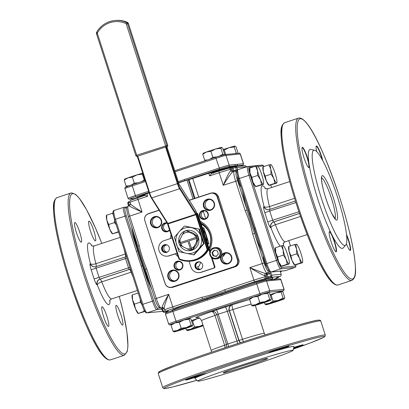 <?xml version="1.0" encoding="UTF-8"?>
<svg xmlns="http://www.w3.org/2000/svg" width="409" height="409" viewBox="0 0 409 409"><rect width="100%" height="100%" fill="white"/><g stroke="black" fill="none" stroke-linecap="round" stroke-linejoin="round"><path stroke-width="0.61" d="M207.404 199.715A5.297 5.225 -95.5 0 0 209.536 210.022A5.297 5.225 -95.5 0 0 214.147 203.677A5.297 5.225 -95.5 0 0 207.404 199.715M210.19 209.914A5.297 5.225 84.5 0 1 209.188 199.459M171.831 270.722A5.297 5.225 -95.5 0 0 173.963 281.029A5.297 5.225 -95.5 0 0 178.575 274.684A5.297 5.225 -95.5 0 0 171.831 270.722M174.623 280.922A5.297 5.225 84.5 0 1 173.62 270.467M154.52 217.118A5.297 5.225 -95.5 0 0 156.652 227.424A5.297 5.225 -95.5 0 0 161.264 221.08A5.297 5.225 -95.5 0 0 154.52 217.118M157.307 227.317A5.297 5.225 84.5 0 1 156.304 216.862M224.715 253.319A5.297 5.225 -95.5 0 0 226.847 263.626A5.297 5.225 -95.5 0 0 231.458 257.281A5.297 5.225 -95.5 0 0 224.715 253.319M227.506 263.519A5.297 5.225 84.5 0 1 226.504 253.064M167.399 223.421A4.1 4.049 -95.5 0 0 162.215 228.156A4.1 4.049 -95.5 0 0 169.469 229.71M167.22 231.284A4.1 4.049 84.5 0 1 166.453 223.237M202.69 210.993A4.1 4.049 -95.5 0 0 204.336 218.973A4.1 4.049 -95.5 0 0 207.91 214.06A4.1 4.049 -95.5 0 0 202.69 210.993M204.996 218.856A4.1 4.049 84.5 0 1 204.224 210.804M177.281 261.714A4.1 4.049 -95.5 0 0 178.932 269.695A4.1 4.049 -95.5 0 0 182.501 264.781A4.1 4.049 -95.5 0 0 177.281 261.714M179.587 269.577A4.1 4.049 84.5 0 1 178.82 261.525M166.867 252.041A3.701 3.655 84.5 0 1 164.853 245.794L166.596 244.843M167.097 244.95A3.701 3.655 -95.5 0 0 162.562 249.265A3.701 3.655 -95.5 0 0 167.756 251.837M200.747 262.302L198.851 266.571L197.573 266.699L198.232 268.217A3.701 3.655 84.5 0 0 200.476 269.265M200.425 262.138A3.701 3.655 -95.5 0 0 195.891 266.453A3.701 3.655 -95.5 0 0 201.085 269.025M228.038 263.831A5.752 5.675 84.5 0 1 220.978 256.269A5.695 5.619 84.5 0 1 216.785 258.856L215.804 258.953A5.695 5.619 84.5 0 1 209.919 255.042A5.695 5.619 84.5 0 1 214.72 247.614A5.695 5.619 84.5 0 1 220.604 251.525A5.695 5.619 84.5 0 1 215.804 258.953C212.941 259.035 210.978 257.731 209.909 255.042C209.183 251.024 210.783 248.549 214.72 247.614L215.701 247.522A5.695 5.619 84.5 0 1 221.484 255.257A5.752 5.675 84.5 0 1 231.668 256.586A5.752 5.675 84.5 0 1 228.038 263.831M175.154 281.234A5.752 5.675 84.5 0 1 167.992 277.542A5.752 5.675 84.5 0 1 171.622 270.298A5.752 5.675 84.5 0 1 178.784 273.989A5.752 5.675 84.5 0 1 175.154 281.234M179.868 269.955A4.555 4.494 84.5 0 1 174.193 267.026A4.555 4.494 84.5 0 1 177.066 261.29A4.555 4.494 84.5 0 1 182.741 264.214A4.555 4.494 84.5 0 1 179.868 269.955M157.838 227.629A5.752 5.675 84.5 0 1 150.676 223.938A5.752 5.675 84.5 0 1 154.305 216.688A5.752 5.675 84.5 0 1 161.468 220.385A5.752 5.675 84.5 0 1 157.838 227.629M169.623 230.175A4.555 4.494 84.5 0 1 161.826 228.738A4.555 4.494 84.5 0 1 167.082 222.89M205.272 219.234A4.555 4.494 84.5 0 1 199.602 216.305A4.555 4.494 84.5 0 1 202.475 210.569A4.555 4.494 84.5 0 1 208.15 213.493A4.555 4.494 84.5 0 1 205.272 219.234M210.722 210.226A5.752 5.675 84.5 0 1 203.559 206.53A5.752 5.675 84.5 0 1 207.189 199.285A5.752 5.675 84.5 0 1 214.352 202.982A5.752 5.675 84.5 0 1 210.722 210.226M171.806 237.931A19.929 19.673 84.5 0 1 171.898 237.225M200.727 222.747A19.929 19.673 84.5 0 1 210.052 234.091A19.929 19.673 84.5 0 1 209.142 248.8M170.435 238.554A21.069 20.798 84.5 0 1 171.09 234.725M200.272 221.341A21.069 20.798 84.5 0 1 210.937 233.754A21.069 20.798 84.5 0 1 209.572 250.129M210.262 245.794A17.935 17.705 84.5 0 1 209.071 248.58M201.156 224.091A17.884 17.653 84.5 0 1 208.968 248.263M201.187 224.178A17.935 17.705 84.5 0 1 208.907 248.084M242.517 191.417A53.236 8.323 71.8 0 0 247.077 210.18A53.236 8.323 71.8 0 0 254.592 233.437A53.236 8.323 71.8 0 0 262.057 251.918M275.262 271.653A53.236 8.323 71.8 0 0 275.451 271.648A53.236 8.323 71.8 0 0 275.63 271.617M258.023 239.418A52.669 8.236 -108.2 0 1 246.412 203.483M238.007 169.684A9.11 1.426 71.8 0 0 237.956 169.694C237.097 170.057 235.906 170.037 238.447 178.82L239.352 178.488L250.697 213.61L249.792 213.943L238.447 178.82L249.792 213.943A53.236 8.323 71.8 0 0 250.185 215.211A53.236 8.323 71.8 0 0 254.147 227.465A53.236 8.323 71.8 0 0 254.577 228.703L255.467 228.38L266.811 263.503A9.11 1.426 71.8 0 0 271.06 272.026L285.313 270.661A9.11 1.426 71.8 0 0 285.364 270.651A9.11 1.426 71.8 0 0 285.41 270.63M267.005 266.893A5.695 0.89 -108.2 0 1 264.48 261.883A5.695 0.89 -108.2 0 1 263.422 256.131M241.157 187.204A5.695 0.89 -108.2 0 1 238.59 181.734A5.695 0.89 -108.2 0 1 237.747 176.443M272.522 279.02L273.028 278.033A53.236 1.856 162.1 0 0 272.322 277.885A53.236 1.856 162.1 0 0 225.584 291.341A53.236 1.856 162.1 0 0 202.639 298.892A53.236 1.856 162.1 0 0 171.729 310.712M181.31 307.558A52.669 1.841 -17.9 0 1 252.404 284.158M267.307 280.027A52.669 1.841 -17.9 0 1 272.103 279.035A52.669 1.841 -17.9 0 1 272.757 279.061L273.416 279.398M221.739 294.25A53.236 1.856 162.1 0 0 221.489 294.332A53.236 1.856 162.1 0 0 207.44 298.959A53.236 1.856 162.1 0 0 207.179 299.045L207.348 300.145L172.7 311.546A9.11 0.317 162.1 0 0 165.481 314.209C165.471 311.806 167.67 312.563 172.526 310.446L176.376 322.358A7.97 0.276 162.1 0 0 170.17 324.7L171.279 324.593M283.253 290.809L268.999 292.174A1.14 1.125 -95.5 0 0 269.72 290.743L283.974 289.373A9.11 0.317 -17.9 0 1 284.097 289.388L283.693 290.666L282.23 291.346A7.97 0.276 162.1 0 0 283.253 290.809A1.14 1.125 -95.5 0 0 283.974 289.373L280.825 279.628A1.14 1.125 -95.5 0 0 279.649 278.846C279.925 278.59 280.359 278.856 280.947 279.638A9.11 0.317 162.1 0 0 280.825 279.628L274.935 280.191A1.14 1.125 -95.5 0 0 273.759 279.408L273.294 279.388A53.236 1.856 162.1 0 0 272.813 279.403A53.236 1.856 162.1 0 0 271.336 279.638A53.236 1.856 162.1 0 0 271.3 279.644M133.809 233.57A52.214 8.165 71.8 0 0 149.571 282.358M145.389 269.357A53.236 8.323 -108.2 0 1 144.99 268.253A53.236 8.323 -108.2 0 1 138.211 247.261A53.236 8.323 -108.2 0 1 137.884 246.116L139.213 245.61C140.936 253.58 143.441 261.336 146.729 268.871L156.264 298.396A10.251 1.6 71.8 0 0 161.049 307.987L162.537 307.844L162.526 308.989L163.554 311.484L165.389 310.84M133.528 232.701A52.669 8.236 71.8 0 0 149.852 283.227M151.826 289.337A53.236 8.323 -108.2 0 1 142.393 265.635A53.236 8.323 -108.2 0 1 137.623 250.865A53.236 8.323 -108.2 0 1 131.637 226.826M235.768 166.529A52.214 1.82 162.1 0 0 235.298 166.545A52.214 1.82 162.1 0 0 213.299 172.353L213.196 172.363A52.669 1.841 162.1 0 1 235.722 166.407A52.669 1.841 162.1 0 1 236.422 166.468M178.523 182.649A53.236 1.856 -17.9 0 1 185.021 180.533A53.236 1.856 -17.9 0 1 234.311 165.982A53.236 1.856 -17.9 0 1 236.085 165.686A53.236 1.856 -17.9 0 1 236.785 165.742A1.14 1.125 -95.5 0 0 237.506 164.311L243.396 163.743A9.11 0.317 -17.9 0 1 243.519 163.758L243.115 165.037L240.748 166.054A7.97 0.276 162.1 0 0 242.675 165.18A1.14 1.125 -95.5 0 0 243.396 163.743L240.247 153.999A1.14 1.125 -95.5 0 0 239.071 153.217L224.817 154.582L215.824 157.214A7.97 0.276 -17.9 0 1 224.577 154.633M135.527 198.544L135.522 198.539A53.236 1.856 -17.9 0 1 135.481 198.508A53.236 1.856 -17.9 0 1 149.106 192.736M145.149 194.842A52.669 1.841 162.1 0 0 138.145 197.67M344.894 245.497A50.108 7.832 -108.2 0 1 321.515 198.61A50.108 7.832 -108.2 0 1 314.112 150.19A50.108 7.832 -108.2 0 1 314.587 150.226A50.108 7.832 -108.2 0 1 336.944 195.395A50.108 7.832 -108.2 0 1 345.784 245.017A50.108 7.832 -108.2 0 1 344.894 245.497M308.989 163.574L309.255 165.328A10.649 1.667 -108.2 0 1 308.902 167.583A10.649 1.667 -108.2 0 1 308.667 167.526A10.649 1.667 -108.2 0 1 304.051 157.976A10.649 1.667 -108.2 0 1 302.098 147.552A10.649 1.667 -108.2 0 1 302.363 147.332A10.649 1.667 -108.2 0 1 305.727 152.879A10.649 1.667 -108.2 0 1 308.989 163.574A52.081 8.144 -108.2 0 1 310.303 149.372A52.081 8.144 -108.2 0 1 310.794 149.403L314.587 150.226M331.316 233.621L332.159 235.323A10.649 1.667 -108.2 0 1 335.799 245.983A10.649 1.667 -108.2 0 1 336.111 251.821A10.649 1.667 -108.2 0 1 335.876 251.765A10.649 1.667 -108.2 0 1 331.259 242.215A10.649 1.667 -108.2 0 1 329.306 231.791A10.649 1.667 -108.2 0 1 329.572 231.571A10.649 1.667 -108.2 0 1 331.316 233.621A52.081 8.144 -108.2 0 1 309.255 165.328M345.784 245.017L343.217 247.931A52.081 8.144 -108.2 0 1 342.297 248.427A52.081 8.144 -108.2 0 1 332.159 235.323M335.692 251.637A10.363 1.621 71.8 0 0 335.758 251.637A10.363 1.621 71.8 0 0 335.815 251.627A10.363 1.621 71.8 0 0 334.168 241.448A10.363 1.621 71.8 0 0 329.393 231.929A10.363 1.621 71.8 0 0 329.337 231.939A10.363 1.621 71.8 0 0 329.23 232.005M349.818 250.282A10.363 1.621 71.8 0 0 349.884 250.282A10.363 1.621 71.8 0 0 349.94 250.272A10.363 1.621 71.8 0 0 346.617 235.548M322.185 159.622A10.363 1.621 71.8 0 0 316.305 146.335A10.363 1.621 71.8 0 0 316.249 146.345A10.363 1.621 71.8 0 0 316.147 146.412M308.483 167.399A10.363 1.621 71.8 0 0 308.55 167.399A10.363 1.621 71.8 0 0 308.606 167.388A10.363 1.621 71.8 0 0 306.96 157.209A10.363 1.621 71.8 0 0 302.185 147.69A10.363 1.621 71.8 0 0 302.128 147.7A10.363 1.621 71.8 0 0 302.021 147.767M346.5 234.444A10.649 1.667 -108.2 0 1 349.986 244.894A10.649 1.667 -108.2 0 1 350.237 250.466A10.649 1.667 -108.2 0 1 350.002 250.41A10.649 1.667 -108.2 0 1 346.413 243.764M316.765 151.678A10.649 1.667 -108.2 0 1 316.218 146.197A10.649 1.667 -108.2 0 1 316.489 145.977A10.649 1.667 -108.2 0 1 322.803 160.757M198.416 381.168A50.108 1.748 -17.9 0 1 197.767 381.127A50.108 1.748 -17.9 0 1 240.671 365.401A50.108 1.748 -17.9 0 1 292.435 350.227A50.108 1.748 -17.9 0 1 293.11 350.334A50.108 1.748 -17.9 0 1 249.224 366.3A50.108 1.748 -17.9 0 1 198.416 381.168M274.04 351.346L272.051 351.934A10.649 0.373 -17.9 0 1 268.877 352.737A10.649 0.373 -17.9 0 1 268.739 352.706A10.649 0.373 -17.9 0 1 278.135 349.296A10.649 0.373 -17.9 0 1 288.856 346.162A10.649 0.373 -17.9 0 1 288.989 346.167A10.649 0.373 -17.9 0 1 284.255 348.044A10.649 0.373 -17.9 0 1 274.04 351.346A52.081 1.82 -17.9 0 1 293.238 346.367A52.081 1.82 -17.9 0 1 293.938 346.479L293.11 350.334M204.674 374.112L203.263 374.644A10.649 0.373 -17.9 0 1 192.915 378.09A10.649 0.373 -17.9 0 1 185.773 380.084A10.649 0.373 -17.9 0 1 185.635 380.058A10.649 0.373 -17.9 0 1 195.032 376.643A10.649 0.373 -17.9 0 1 205.753 373.509A10.649 0.373 -17.9 0 1 205.885 373.514A10.649 0.373 -17.9 0 1 204.674 374.112A52.081 1.82 -17.9 0 1 272.051 351.934M197.767 381.127L194.842 378.483A52.081 1.82 -17.9 0 1 203.263 374.644M243.447 341.725A4.555 0.869 72.5 0 1 242.506 339.322A27.899 0.971 -17.9 0 1 263.907 333.253A27.899 0.971 -17.9 0 1 264.28 333.294L265.175 334.874M186.509 379.624A10.363 0.363 162.1 0 0 195.788 376.873A10.363 0.363 162.1 0 0 204.924 373.678M293.616 347.972A10.363 0.363 162.1 0 0 302.154 344.971M269.613 352.277A10.363 0.363 162.1 0 0 278.892 349.521A10.363 0.363 162.1 0 0 288.028 346.326M79.714 232.194A10.363 1.621 71.8 0 0 74.821 222.506A10.363 1.621 71.8 0 0 76.406 232.511A10.363 1.621 71.8 0 0 81.299 242.194A10.363 1.621 71.8 0 0 79.714 232.194M93.835 230.84A10.363 1.621 71.8 0 0 88.947 221.157A10.363 1.621 71.8 0 0 90.532 231.157A10.363 1.621 71.8 0 0 95.425 240.84A10.363 1.621 71.8 0 0 93.835 230.84M121.044 315.078A10.363 1.621 71.8 0 0 116.151 305.395A10.363 1.621 71.8 0 0 117.741 315.395A10.363 1.621 71.8 0 0 122.634 325.078A10.363 1.621 71.8 0 0 121.044 315.078M106.923 316.433A10.363 1.621 71.8 0 0 102.03 306.745A10.363 1.621 71.8 0 0 103.615 316.75A10.363 1.621 71.8 0 0 108.508 326.433A10.363 1.621 71.8 0 0 106.923 316.433M293.723 347.471A10.649 0.373 -17.9 0 1 302.982 344.807A10.649 0.373 -17.9 0 1 303.115 344.813A10.649 0.373 -17.9 0 1 293.544 348.304M251.157 304.143A27.899 0.971 162.1 0 0 232.885 309.541A4.555 0.869 72.5 0 1 232.266 304.792A32.454 1.135 -17.9 0 1 249.674 299.552M265.027 188.457L267.895 188.748A27.899 4.361 71.8 0 0 269.505 206.571A4.555 1.687 -14.6 0 1 264.071 206.56A32.454 5.072 -108.2 0 1 262.374 185.788A32.454 5.072 -108.2 0 1 265.712 188.784M216.719 256.366L213.544 255.681L212.532 252.558L214.699 250.114M203.196 230.395A15.603 15.399 84.5 0 1 206.663 241.121M202.884 229.429A15.603 15.399 84.5 0 1 207.041 242.297M221.484 255.257A5.695 5.619 84.5 0 1 220.978 256.269M190.538 250.308L193.094 249.562L194.382 246.571M178.815 242.266A10.251 10.118 84.5 0 1 185.625 230.742A10.251 10.118 84.5 0 1 198.391 237.327A10.251 10.118 84.5 0 1 191.923 250.236A10.251 10.118 84.5 0 1 179.633 244.863M190.563 249.188L187.905 241.259L190.563 249.188A8.942 8.824 -95.5 0 0 191.632 248.841L188.973 240.906L196.903 238.319A8.942 8.824 -95.5 0 0 196.55 237.235L180.2 242.598L179.899 239.659L182.383 234.643A8.369 8.262 84.5 0 1 189.577 232.281L188.304 231.566L182.951 233.641L182.383 234.643M195.926 237.419A8.369 8.262 84.5 0 0 194.071 234.597L196.105 235.564L197.169 237.644L197.665 239.715L196.739 241.78L198.483 238.621L197.685 236.197L198.161 237.092A10.077 9.949 84.5 0 1 198.575 238.616L197.256 241.601M184.377 226.105A15.087 14.893 84.5 0 0 184.321 226.121A15.087 14.893 84.5 0 0 184.27 226.141L179.147 231.724A13.098 12.93 84.5 0 1 191.432 227.68L184.919 226.054L199.398 229.173A15.087 14.893 84.5 0 1 199.485 229.25L204.086 243.503A15.087 14.893 84.5 0 1 204.065 243.616L194.188 254.751A15.087 14.893 84.5 0 1 194.132 254.771A15.087 14.893 84.5 0 1 194.081 254.787L193.539 254.843A15.087 14.893 84.5 0 0 193.646 254.807L203.524 243.667L204.065 243.616M198.702 261.786A3.988 3.937 -95.5 0 0 195.476 266.387A3.988 3.937 -95.5 0 0 199.464 269.7M197.588 261.975A3.988 3.937 -95.5 0 0 199.193 269.736A3.988 3.937 -95.5 0 0 202.659 264.96A3.988 3.937 -95.5 0 0 197.588 261.975M165.374 244.597A3.988 3.937 -95.5 0 0 162.148 249.199A3.988 3.937 -95.5 0 0 166.136 252.511M164.26 244.786A3.988 3.937 -95.5 0 0 165.865 252.547A3.988 3.937 -95.5 0 0 169.336 247.772A3.988 3.937 -95.5 0 0 164.26 244.786M189.081 261.254L190.983 267.143A7.97 7.868 -95.5 0 0 200.911 272.266L213.626 268.079A1.14 1.125 -95.5 0 0 214.342 266.648L211.346 257.363M209.715 252.312L197.378 214.122A1.14 1.125 -95.5 0 0 196.898 213.503M209.965 251.351L197.92 214.071A1.14 1.125 -95.5 0 0 196.821 213.283M172.077 237.782A11.386 11.242 84.5 0 1 170.016 238.703L164.101 240.645A7.97 7.868 -95.5 0 0 167.312 256.162A7.97 7.868 -95.5 0 0 168.999 255.809L174.878 253.877A11.386 11.242 84.5 0 1 177.117 253.386M167.312 256.162L167.854 256.111A7.97 7.868 -95.5 0 0 169.546 255.758L175.42 253.825A11.386 11.242 84.5 0 1 177.128 253.406M199.219 272.619L199.766 272.568A7.97 7.868 -95.5 0 0 201.453 272.215L214.168 268.028A1.14 1.125 -95.5 0 0 214.889 266.596L212.107 257.992M149.173 192.951L151.202 197.726L167.312 223.258A0.567 0.475 147.7 0 0 167.9 223.426L151.79 197.895A0.567 0.475 147.7 0 1 151.151 197.598A5.695 0.89 -108.2 0 1 149.183 192.951L137.25 156.31L137.787 156.131L149.628 192.787L149.173 192.951L137.337 156.299L166.192 146.805L165.568 145.747L126.284 24.116L127.531 23.748L166.816 145.379A1.14 1.125 84.5 0 1 166.1 146.816L165.563 146.989L177.404 183.641L149.628 192.787A6.263 0.982 71.8 0 0 151.79 197.895L179.571 188.753A6.263 0.982 -108.2 0 1 177.404 183.641L178.027 183.457A5.695 0.89 71.8 0 0 179.996 188.104A0.567 0.475 147.7 0 1 179.571 188.753L195.681 214.285L167.9 223.426L168.099 223.892L195.875 214.751L195.681 214.285A0.567 0.475 147.7 0 0 196.105 213.636L196.499 214.567L195.875 214.751L207.077 249.429A0.567 0.562 -95.5 0 1 207.026 249.894A22.209 21.917 -95.5 0 1 195.001 259.618A22.209 21.917 -95.5 0 1 179.612 258.917L179.474 259.429A1.14 1.125 84.5 0 1 178.856 258.739L179.474 259.429A22.776 22.48 84.5 0 0 190.446 261.167C186.647 261.515 182.992 260.937 179.474 259.429M204.086 243.503L203.549 243.554A15.087 14.893 84.5 0 1 203.524 243.667M194.188 254.751L193.646 254.807M203.549 243.554L201.059 236.448A13.098 12.93 84.5 0 1 186.115 253.299A13.098 12.93 84.5 0 1 179.147 231.724L174.392 237.276A15.087 14.893 84.5 0 0 174.367 237.389L178.973 251.642A15.087 14.893 84.5 0 0 179.06 251.719L193.539 254.843M199.398 229.173L191.432 227.68A13.098 12.93 84.5 0 1 201.059 236.448L198.943 229.301L199.485 229.25M180.604 243.657A8.369 8.262 84.5 0 0 182.46 246.479L180.579 243.672L187.905 241.259M180.63 243.662L180.277 243.79L180.2 242.598M196.55 237.235L180.016 242.675M182.46 246.479L190.001 250.226L193.012 249.107L194.469 246.479M190.297 248.657A8.369 8.262 84.5 0 1 186.959 248.8M193.094 249.562L194.909 246.438A8.4 8.292 84.5 0 1 194.848 246.499M193.012 249.107L194.147 246.433A8.369 8.262 84.5 0 1 191.366 248.304M194.147 246.433L197.665 239.715M196.274 238.503A8.369 8.262 84.5 0 1 196.422 241.888M197.46 241.152L197.271 241.729A8.4 8.292 84.5 0 1 194.909 246.438M197.782 236.187L194.914 234.628M194.853 234.572L195.773 235.022L194.955 234.561A8.4 8.292 84.5 0 0 190.297 232.159L188.605 231.448M197.435 241.356L197.235 241.729M196.105 235.564L194.459 234.674M194.403 234.613L197.685 236.197M190.078 232.164L186.729 230.604L184.311 231.397L183.145 233.478M188.8 231.448L190.154 232.174M189.623 232.205L188.304 231.566M186.729 230.604L189.699 232.22M194.071 234.597L189.577 232.281M180.257 242.578A8.369 8.262 84.5 0 1 180.108 239.193M182.404 246.438L181.499 245.942L179.178 241.361L179.888 239.827M181.499 245.942L179.551 244.812A10.077 9.949 84.5 0 1 178.769 242.384L179.178 241.361M126.284 24.116A1.14 1.125 -95.5 0 0 125.655 23.42A22.776 22.48 -95.5 0 0 97.536 32.674A1.14 1.125 -95.5 0 0 97.434 33.61L136.718 155.241L167.726 145.292L128.457 23.661L167.726 145.292A1.14 1.125 -95.5 0 1 167.01 146.729L166.192 146.805L178.027 183.457M224.689 253.871L224.807 254.296L224.086 254.362M223.478 255.047L224.035 254.454L224.786 254.383L222.598 256.934M217.317 250.85L214.142 250.17L211.974 252.609L212.987 255.737L216.162 256.423L218.329 253.979L217.317 250.85M213.544 255.681L212.987 255.737M212.532 252.558L211.974 252.609M280.226 246.167A32.454 5.072 -108.2 0 1 270.891 227.68A4.555 1.391 158.9 0 1 275.369 224.725A27.899 4.361 71.8 0 0 285.191 241.78A27.899 4.361 71.8 0 0 285.339 241.75C283.974 242.445 283.263 243.094 283.207 243.687M197.491 317.563A32.454 1.135 -17.9 0 1 211.433 311.648A4.555 2.209 -109 0 1 214.976 315.436A27.899 0.971 162.1 0 0 201.56 320.661C199.285 316.658 198.595 318.095 197.225 317.573M132.925 276.617A27.899 4.361 -108.2 0 1 131.136 272.195A4.555 1.391 158.9 0 1 131.463 272.092M125.599 253.928A4.555 1.687 -14.6 0 1 125.272 254.04A27.899 4.361 -108.2 0 1 124.183 249.551M125.266 256.985L95.905 266.648A1.708 0.266 71.8 0 0 95.895 266.648A1.708 0.266 71.8 0 0 96.156 268.299L99.131 277.501A1.708 0.266 71.8 0 0 99.929 279.102L100.149 279.081A4.555 4.494 -95.5 0 0 97.276 284.817A4.555 1.391 158.9 0 1 101.754 281.867A27.899 4.361 71.8 0 0 111.723 298.892C110.353 299.587 109.643 300.232 109.586 300.825M91.412 245.594C91.81 246.039 92.766 246.136 94.28 245.886A27.899 4.361 71.8 0 0 95.89 263.713A4.555 1.687 -14.6 0 1 90.455 263.703A32.454 5.072 -108.2 0 1 92.097 245.921M211.381 352.251L211.182 350.447A27.899 0.971 -17.9 0 1 224.597 345.216A4.555 2.209 -109 0 1 225.011 347.711M145.016 194.352L145.318 195.308L137.751 197.798L145.307 195.313L147.629 196.279L138.017 199.444A10.251 0.358 162.1 0 0 129.898 202.44C129.771 199.5 131.049 200.502 137.751 197.798A1.708 0.266 71.8 0 0 137.751 197.798A1.708 0.266 71.8 0 0 138.017 199.444L142.071 212.01C133.513 208.35 129.27 206.279 129.341 205.799M127.91 203.677A1.708 0.808 -13.3 0 1 127.853 203.544A1.708 1.708 0 0 1 128.947 201.54L128.988 201.53A1.708 0.992 70.7 0 0 128.947 201.54A1.708 0.992 70.7 0 0 128.426 202.726L129.024 205.262L129.658 206.039M130.302 204.812L129.024 205.262A1.708 0.808 -13.3 0 0 128.452 206.08L127.853 203.544A1.708 0.808 -13.3 0 1 128.426 202.726L129.842 202.225M145.399 269.373L146.729 268.871M162.93 307.532L161.049 307.987A1.708 1.687 -95.5 0 1 160.686 308.064L162.179 307.921A1.708 1.687 -95.5 0 0 162.537 307.844L163.227 307.604M161.586 308.616A1.708 0.7 -22.3 0 0 161.611 308.739L161.611 308.739A1.708 0.7 -22.3 0 0 162.526 308.989L164.127 308.427M162.613 311.116A1.708 0.7 -22.3 0 0 162.634 311.234A1.708 0.7 -22.3 0 0 163.554 311.484A1.708 0.992 -109.3 0 0 164.74 312.21A1.708 1.687 84.5 0 1 162.7 311.331M173.513 308.478A1.708 0.266 -108.2 0 1 172.716 306.878L201.841 297.297A1.708 0.266 -108.2 0 0 202.639 298.892L173.513 308.478A8.543 0.297 162.1 0 0 166.862 310.983L168.355 310.84L167.01 311.413A1.708 0.992 -109.3 0 1 166.12 311.065M168.355 310.84A1.708 1.687 84.5 0 1 167.992 310.917L166.499 311.06A1.708 1.687 84.5 0 0 166.862 310.983M270.513 272.072L271.806 275.175A1.708 1.687 84.5 0 1 270.727 277.328L264.086 278.989A8.543 0.297 162.1 0 0 254.715 281.755L225.584 291.341A1.708 0.266 -108.2 0 1 224.786 289.741L253.917 280.155A10.251 0.358 -17.9 0 1 265.165 276.837L268.151 277.011L270.85 276.172L269.822 273.677L268.524 272.961L267.036 273.105A10.251 1.6 -108.2 0 1 262.251 263.514L252.716 233.989C250.983 225.993 248.478 218.242 245.201 210.732L235.666 181.207A10.251 1.6 -108.2 0 1 234.096 171.315A10.251 1.6 -108.2 0 1 234.153 171.305A1.708 1.687 -95.5 0 1 234.515 171.228L232.977 171.688C231.479 172.639 228.242 177.169 223.273 185.287C226.959 176.509 229.485 171.611 230.85 170.594A1.708 1.687 -95.5 0 0 232.614 171.765L232.614 171.765A1.708 1.687 -95.5 0 0 232.869 171.724M201.841 297.297C209.735 295.559 217.383 293.043 224.786 289.741M265.579 278.846A1.708 1.687 -95.5 0 0 266.658 276.694L266.172 275.513A1.708 0.7 157.7 0 1 267.128 274.516A1.708 0.516 72.7 0 1 267.251 273.36L268.524 272.961A1.708 1.687 84.5 0 0 269.654 271.673M268.033 278.166A1.708 0.516 -107.3 0 0 268.151 277.011L267.128 274.516L269.822 273.677A1.708 0.7 157.7 0 0 270.778 272.68M280.099 276.407A1.708 0.992 -109.3 0 1 280.053 276.428A1.708 0.992 -109.3 0 1 280.012 276.438L270.727 277.328A1.708 0.516 -107.3 0 0 270.85 276.172A1.708 0.7 157.7 0 0 271.806 275.175L281.09 274.286L280.359 271.162M254.715 281.755A1.708 0.266 -108.2 0 1 253.917 280.155L249.858 267.593C256.893 270.594 265.692 273.841 265.86 273.493L267.251 273.36A1.708 1.687 84.5 0 0 266.172 275.513L264.781 275.646C264.567 276.09 256.361 271.663 249.858 267.593L264.127 262.961L254.592 233.437L252.716 233.989M236.939 172.337L236.279 172.399A8.543 1.334 71.8 0 0 237.542 180.655L247.077 210.18L245.201 210.732M236.923 171.259A1.708 1.687 -95.5 0 0 236.003 171.085L234.515 171.228A1.708 1.687 -95.5 0 1 236.279 172.399M237.394 170.052A1.708 0.808 166.7 0 0 236.32 169.95L235.717 167.414L233.023 168.252L231.954 169.26L230.466 169.403A10.251 0.358 162.1 0 0 219.214 172.721L209.597 175.885L211.417 173.554L218.943 171.08M235.645 171.161L236.32 169.95L233.626 170.788A1.708 0.808 -13.3 0 1 232.24 170.461L231.954 169.26A1.708 1.687 84.5 0 0 230.19 168.084L228.697 168.227A1.708 1.687 84.5 0 1 230.466 169.403L230.85 170.594L232.24 170.461A1.708 1.687 84.5 0 0 233.345 171.56M235.011 166.637A1.708 1.687 84.5 0 1 237.102 167.741A1.708 0.808 166.7 0 0 235.717 167.414A1.708 0.516 72.7 0 0 234.996 166.642A1.708 0.516 72.7 0 0 234.976 166.647L232.317 167.47M229.827 168.16L232.281 167.486A1.708 0.516 72.7 0 1 232.302 167.475A1.708 0.516 72.7 0 1 233.023 168.252L233.626 170.788A1.708 0.516 72.7 0 0 233.974 171.356M228.34 168.303A8.543 0.297 -17.9 0 0 218.963 171.069A1.708 0.266 71.8 0 0 218.953 171.074L211.417 173.554M276.883 277.553A1.708 1.687 84.5 0 1 276.397 277.808L280.012 276.438A1.708 1.687 -95.5 0 0 281.09 274.286A1.708 0.808 166.7 0 1 281.147 274.424L280.543 271.883A1.708 0.808 166.7 0 0 280.487 271.75M281.152 274.572A1.708 0.808 166.7 0 0 281.147 274.424A1.708 1.708 0 0 1 280.053 276.428L276.724 277.609M280.554 272.031A1.708 0.808 166.7 0 0 280.543 271.883L280.364 270.758M246.3 166.637A1.708 0.7 157.7 0 1 246.366 166.734A1.708 0.7 157.7 0 1 246.387 166.852A1.708 1.687 -95.5 0 0 244.623 165.681A1.708 1.708 0 0 1 246.366 166.734L237.102 167.741L237.609 169.868M124.494 179.352L124.679 179.152A9.678 0.337 -17.9 0 1 128.002 177.823A9.678 0.337 -17.9 0 1 137.081 174.832A9.678 0.337 -17.9 0 1 142.807 173.232M124.796 179.188L124.167 180.098L128.002 177.823L132.363 177.194L137.081 174.832L142.332 174.122L142.961 173.212M203.063 153.493L203.247 153.293A9.678 0.337 -17.9 0 1 206.571 151.964A9.678 0.337 -17.9 0 1 215.65 148.978A9.678 0.337 -17.9 0 1 221.53 147.352A9.678 0.337 -17.9 0 1 221.637 147.352A9.678 0.337 -17.9 0 1 221.647 147.358M203.365 153.329L202.741 154.239L206.571 151.964L210.932 151.335L215.65 148.978L220.901 148.262L221.637 147.352M221.53 147.352L222.685 148.089L224.602 154.029L223.979 154.934L222.823 154.198L219.551 156.023M223.166 149.571A9.678 0.337 -17.9 0 1 229.004 147.695A9.678 0.337 -17.9 0 1 234.884 146.074A9.678 0.337 -17.9 0 1 234.991 146.074A9.678 0.337 -17.9 0 1 235.001 146.079M223.324 150.067L224.285 150.057L229.004 147.695L234.255 146.979L234.991 146.074M234.884 146.074L236.039 146.811L237.956 152.746L237.736 153.344M138.109 313.427L137.879 313.207A9.678 1.513 -108.2 0 1 135.512 308.964A9.678 1.513 -108.2 0 1 132.536 299.761A9.678 1.513 -108.2 0 1 132.056 295.523L132.158 294.986M144.914 311.484L138.334 313.442L135.512 308.964L134.392 304.138L132.536 299.761L132.388 295.027M138.334 313.442L144.111 311.331L143.891 309.587M112.388 233.779L112.153 233.565A9.678 1.513 -108.2 0 1 109.786 229.321A9.678 1.513 -108.2 0 1 106.815 220.119A9.678 1.513 -108.2 0 1 106.335 215.88L106.432 215.344M118.533 232.056L112.613 233.795L109.786 229.321L108.666 224.495L106.815 220.119L106.662 215.385M112.613 233.795L118.39 231.688M267.644 301.423A9.678 0.337 162.1 0 0 270.968 300.099A9.678 0.337 162.1 0 0 270.85 300.058A9.678 0.337 162.1 0 0 264.976 301.678A9.678 0.337 162.1 0 0 255.891 304.669A9.678 0.337 162.1 0 0 252.583 306.034A9.678 0.337 162.1 0 0 252.685 306.034A9.678 0.337 162.1 0 0 258.565 304.414A9.678 0.337 162.1 0 0 267.644 301.423M268.524 292.481A9.678 0.337 162.1 0 0 268.509 292.476A9.678 0.337 162.1 0 0 268.401 292.476L269.557 293.212L271.479 299.148L270.85 300.058L269.695 299.322L264.976 301.678L259.72 302.394L255.891 304.669L251.53 305.298L252.685 306.034M189.076 327.282A9.678 0.337 162.1 0 0 192.399 325.953A9.678 0.337 162.1 0 0 192.281 325.917A9.678 0.337 162.1 0 0 186.402 327.537A9.678 0.337 162.1 0 0 177.322 330.528A9.678 0.337 162.1 0 0 174.009 331.893A9.678 0.337 162.1 0 0 174.116 331.893A9.678 0.337 162.1 0 0 179.996 330.273A9.678 0.337 162.1 0 0 189.076 327.282M189.95 318.34A9.678 0.337 162.1 0 0 189.94 318.335A9.678 0.337 162.1 0 0 189.832 318.335L190.988 319.071L192.905 325.007L192.281 325.917L191.126 325.181L186.402 327.537L181.151 328.253L177.322 330.528L172.961 331.157L174.116 331.893M203.053 325.278A9.678 0.337 162.1 0 0 199.756 326.259A9.678 0.337 162.1 0 0 190.676 329.245A9.678 0.337 162.1 0 0 187.363 330.615A9.678 0.337 162.1 0 0 187.47 330.615A9.678 0.337 162.1 0 0 193.35 328.989A9.678 0.337 162.1 0 0 202.429 326.004A9.678 0.337 162.1 0 0 203.196 325.728M202.92 324.874L199.756 326.259L194.505 326.975L190.676 329.245L186.315 329.879L187.47 330.615M280.998 300.145A9.678 0.337 162.1 0 0 284.321 298.815A9.678 0.337 162.1 0 0 284.204 298.78A9.678 0.337 162.1 0 0 278.33 300.4A9.678 0.337 162.1 0 0 269.245 303.391A9.678 0.337 162.1 0 0 265.937 304.756A9.678 0.337 162.1 0 0 266.039 304.756A9.678 0.337 162.1 0 0 271.919 303.135A9.678 0.337 162.1 0 0 280.998 300.145M281.878 291.203A9.678 0.337 162.1 0 0 281.862 291.198A9.678 0.337 162.1 0 0 281.755 291.198L282.91 291.934L284.833 297.87L284.204 298.78L283.048 298.043L278.33 300.4L273.074 301.116L269.245 303.391L264.884 304.02L266.039 304.756M235.129 153.595L236.172 152.92L236.755 153.436M205.241 160.696L204.658 160.175L207.491 159.96M210.047 159.116L212.849 157.271L216.831 156.887M127.245 186.77L126.09 186.034L129.106 185.778M131.473 184.975L134.28 183.13L138.237 182.751M141.304 181.739L144.249 180.057L144.832 180.579M116.197 224.827L114.525 222.568L114.592 219.848M113.221 214.674L112.439 213.278L113.002 213.145M144.725 311.188L144.111 311.331M141.923 304.47L140.246 302.21L140.313 299.49M138.222 293.013L132.306 294.848M281.862 291.198L281.755 291.198A9.678 0.337 162.1 0 0 275.881 292.818A9.678 0.337 162.1 0 0 270.037 294.695M281.755 291.198L281.131 292.103L275.881 292.818L271.157 295.18L270.196 295.191M199.367 318.054A9.678 0.337 162.1 0 0 197.307 318.677A9.678 0.337 162.1 0 0 191.468 320.554M199.566 318.166L197.307 318.677L192.588 321.034L191.627 321.045M189.94 318.335L189.832 318.335A9.678 0.337 162.1 0 0 183.953 319.956A9.678 0.337 162.1 0 0 174.873 322.946A9.678 0.337 162.1 0 0 171.55 324.276L171.371 324.475M189.832 318.335L189.209 319.24L183.953 319.956L179.234 322.318L174.873 322.946L171.044 325.221L171.668 324.311M268.509 292.476L268.401 292.476A9.678 0.337 162.1 0 0 262.527 294.102A9.678 0.337 162.1 0 0 253.442 297.087A9.678 0.337 162.1 0 0 250.119 298.417L249.94 298.616M268.401 292.476L267.777 293.386L262.527 294.102L257.803 296.459L253.442 297.087L249.613 299.362L250.242 298.452M135.706 198.58L135.241 198.559A1.14 1.125 -95.5 0 0 135.481 198.508L129.592 199.071A1.14 1.125 -95.5 0 1 129.351 199.122C129.075 199.377 128.641 199.111 128.053 198.329A9.11 0.317 -17.9 0 1 135.272 195.666L148.631 191.269M235.032 164.546A1.14 1.125 -95.5 0 1 234.311 165.982L228.421 166.545A7.97 0.276 162.1 0 0 219.674 169.132L185.021 180.533L184.49 179.469L219.142 168.063A9.11 0.317 -17.9 0 1 229.142 165.113L237.506 164.311M178.212 181.688L184.49 179.469M161.785 309.168L156.739 309.649A1.14 1.125 -95.5 0 0 157.46 308.217A7.97 1.247 71.8 0 1 153.738 300.758L142.393 265.635L141.146 266.003L125.031 216.11A9.11 1.426 -108.2 0 1 123.636 207.317A9.11 1.426 -108.2 0 1 123.687 207.307A1.14 1.125 -95.5 0 1 123.927 207.256L114.019 210.482A9.11 1.426 71.8 0 0 115.415 219.275L114.51 219.607L141.974 304.623L142.874 304.291A9.11 1.426 71.8 0 0 147.122 312.813L161.381 311.448A9.11 1.426 71.8 0 0 161.427 311.438A9.11 1.426 71.8 0 0 161.473 311.418M126.729 207.879L125.103 208.038A7.97 1.247 71.8 0 0 126.279 215.742L137.623 250.865L136.376 251.233M221.489 294.332L256.392 282.849L221.744 294.25L221.918 295.349L207.348 300.145M274.935 280.191L272.46 280.431A1.14 1.125 -95.5 0 0 271.279 279.649L265.395 280.211L256.397 282.844A7.97 0.276 -17.9 0 1 265.15 280.262M273.759 279.408L279.649 278.846M145.154 194.868A52.214 1.82 162.1 0 0 138.62 197.511M242.675 165.18L236.785 165.742A53.236 1.856 -17.9 0 1 236.785 165.834L236.463 166.463M213.391 173.35L213.299 172.353M260.134 170.282A9.678 1.513 71.8 0 0 257.767 166.039A9.678 1.513 71.8 0 0 257.312 165.809A9.678 1.513 71.8 0 0 257.46 170.538A9.678 1.513 71.8 0 0 260.436 179.745A9.678 1.513 71.8 0 0 263.258 184.219A9.678 1.513 71.8 0 0 263.59 183.723A9.678 1.513 71.8 0 0 263.11 179.485A9.678 1.513 71.8 0 0 260.134 170.282M257.389 165.988L255.61 166.161L257.46 170.538L257.69 175.451L260.436 179.745L261.555 184.571L263.34 184.398L255.778 186.678M285.86 249.925A9.678 1.513 71.8 0 0 283.493 245.681A9.678 1.513 71.8 0 0 283.033 245.451A9.678 1.513 71.8 0 0 283.186 250.18A9.678 1.513 71.8 0 0 286.157 259.388A9.678 1.513 71.8 0 0 288.984 263.861A9.678 1.513 71.8 0 0 289.311 263.37A9.678 1.513 71.8 0 0 288.831 259.132A9.678 1.513 71.8 0 0 285.86 249.925M283.115 245.63L281.331 245.804L283.186 250.18L283.417 255.093L286.157 259.388L287.282 264.214L289.061 264.045L281.504 266.32M299.214 248.646A9.678 1.513 71.8 0 0 296.847 244.403A9.678 1.513 71.8 0 0 296.387 244.173A9.678 1.513 71.8 0 0 296.54 248.902A9.678 1.513 71.8 0 0 299.511 258.105A9.678 1.513 71.8 0 0 302.338 262.583A9.678 1.513 71.8 0 0 302.665 262.087A9.678 1.513 71.8 0 0 302.185 257.849A9.678 1.513 71.8 0 0 299.214 248.646M296.469 244.352L294.684 244.521L296.54 248.902L296.77 253.815L299.511 258.105L300.635 262.936L302.415 262.762L294.858 265.042M273.488 169.004A9.678 1.513 71.8 0 0 271.121 164.761A9.678 1.513 71.8 0 0 270.666 164.525A9.678 1.513 71.8 0 0 270.814 169.26A9.678 1.513 71.8 0 0 273.79 178.462A9.678 1.513 71.8 0 0 276.612 182.941A9.678 1.513 71.8 0 0 276.944 182.445A9.678 1.513 71.8 0 0 276.464 178.206A9.678 1.513 71.8 0 0 273.488 169.004M270.743 164.709L268.964 164.878L270.814 169.26L271.044 174.173L273.79 178.462L274.909 183.288L276.694 183.12L269.132 185.4M262.956 166.949L262.854 167.48A9.678 1.513 71.8 0 0 263.335 171.719A9.678 1.513 71.8 0 0 266.31 180.926A9.678 1.513 71.8 0 0 268.677 185.165L268.907 185.384M263.186 166.99L263.335 171.719L265.19 176.1L266.31 180.926L269.05 185.216L274.909 183.288M288.677 246.591L288.58 247.123A9.678 1.513 71.8 0 0 289.061 251.361A9.678 1.513 71.8 0 0 292.031 260.569A9.678 1.513 71.8 0 0 294.398 264.807L294.633 265.027M288.912 246.632L289.061 251.361L290.911 255.743L292.031 260.569L294.777 264.863L300.635 262.936M275.323 247.869L275.226 248.406A9.678 1.513 71.8 0 0 275.707 252.644A9.678 1.513 71.8 0 0 278.677 261.847A9.678 1.513 71.8 0 0 281.044 266.09L281.28 266.305M275.559 247.91L275.707 252.644L277.558 257.021L278.677 261.847L281.423 266.141L287.282 264.214M249.602 168.227L249.5 168.759A9.678 1.513 71.8 0 0 249.981 172.997A9.678 1.513 71.8 0 0 252.956 182.204A9.678 1.513 71.8 0 0 255.323 186.448L255.553 186.662M249.833 168.268L249.981 172.997L251.837 177.378L252.956 182.204L255.697 186.499L261.555 184.571M250.697 213.61L255.467 228.38M295.998 264.822L295.84 266.673L294.981 267.486A9.11 1.426 -108.2 0 1 294.93 267.496L280.676 268.861L271.06 272.026A1.14 1.125 -95.5 0 1 270.819 272.077L276.709 271.515A1.14 1.125 -95.5 0 0 276.949 271.464M276.709 271.515L279.183 271.274A1.14 1.125 -95.5 0 0 279.429 271.223M144.985 194.347L149.157 192.905M195.001 198.293L188.984 179.669L208.759 173.288L213.196 172.363M130.42 203.646C130.277 204.26 134.162 207.051 142.071 212.01L129.679 216.09L139.213 245.61M154.934 298.897L168.656 294.316L172.716 306.878A10.251 0.358 -17.9 0 0 164.597 309.874L164.167 308.544L162.583 307.522A1.708 1.687 -95.5 0 0 162.22 307.599C161.749 306.842 163.897 302.415 168.656 294.316C165.18 303.074 163.743 307.865 164.352 308.698M207.148 241.131L207.93 243.554L207.404 244.05M202.174 227.854L203.902 227.89L205.834 233.882M206.826 236.939L208.927 243.457L207.741 244.464M202.307 227.644L203.902 227.89M207.93 243.554L208.927 243.457M201.085 223.866A17.935 17.705 84.5 0 1 208.861 231.203M159.121 210.277L148.355 213.825A5.496 5.424 -95.5 0 0 144.888 220.748L165.175 283.56A5.496 5.424 -95.5 0 0 172.02 287.092L233.989 266.699A5.496 5.424 -95.5 0 0 237.455 259.776L217.169 196.959A5.496 5.424 -95.5 0 0 210.323 193.431L189.295 200.349M178.181 256.678A21.069 20.798 84.5 0 1 175.318 253.856M177.399 254.255A19.929 19.673 84.5 0 1 176.688 253.488M193.084 198.922L187.005 180.108L188.258 179.74L194.321 198.518M187.005 180.108L178.595 182.874M188.984 179.669L188.258 179.74M268.964 164.878L263.105 166.806M271.044 174.173L265.19 176.1M294.684 244.521L288.831 246.448M296.77 253.815L290.911 255.743M281.331 245.804L275.477 247.731M283.417 255.093L277.558 257.021M255.61 166.161L249.751 168.089M257.69 175.451L251.837 177.378M283.048 298.043L281.131 292.103M273.074 301.116L271.157 295.18M264.884 304.02L264.408 302.537M194.505 326.975L192.588 321.034M186.315 329.879L185.834 328.396M191.126 325.181L189.209 319.24M181.151 328.253L179.234 322.318M172.961 331.157L171.044 325.221M269.695 299.322L267.777 293.386M259.72 302.394L257.803 296.459M251.53 305.298L249.613 299.362M108.666 224.495L114.525 222.568M106.585 215.206L112.439 213.278M134.392 304.138L140.246 302.21M224.285 150.057L225.717 154.495M234.255 146.979L236.172 152.92M202.741 154.239L204.658 160.175M210.932 151.335L212.849 157.271M220.901 148.262L222.823 154.198M124.167 180.098L126.09 186.034M132.363 177.194L134.28 183.13M142.332 174.122L144.249 180.057M335.012 218.636A21.636 3.384 71.8 0 0 331.116 197.312A21.636 3.384 71.8 0 0 321.586 177.843M352.185 279.04A84.269 13.175 -108.2 0 1 312.859 200.185A84.269 13.175 -108.2 0 1 300.416 118.758A84.269 13.175 -108.2 0 1 339.736 197.613A84.269 13.175 -108.2 0 1 352.185 279.04M298.529 118.119L299.235 117.976C308.984 118.109 324.782 153.498 338.821 194.761C346.883 219.51 352.139 240.523 354.588 257.793C355.666 269.526 357.016 276.883 351.929 280.38A85.409 13.354 -108.2 0 1 351.464 280.477A85.409 13.354 -108.2 0 1 312.077 201.99A85.409 13.354 -108.2 0 1 298.529 118.119L284.644 122.695C279.5 126.253 280.911 133.774 282.057 145.788C284.546 163.012 289.782 183.861 297.757 208.324C311.796 249.618 327.64 285.022 337.338 285.099L338.044 284.95A85.409 13.354 -108.2 0 1 337.578 285.047A85.409 13.354 -108.2 0 1 298.187 206.56A85.409 13.354 -108.2 0 1 284.644 122.695M334.976 284.153A84.269 13.175 -108.2 0 1 297.757 208.293A84.269 13.175 -108.2 0 1 282.65 125.154M336.673 220.047A23.344 3.65 -108.2 0 1 325.784 198.201A23.344 3.65 -108.2 0 1 322.333 175.64A23.344 3.65 -108.2 0 1 333.228 197.486A23.344 3.65 -108.2 0 1 336.673 220.047M325.303 335.114A85.409 2.981 -17.9 0 0 324.158 334.991A85.409 2.981 -17.9 0 0 236.739 360.595A85.409 2.981 -17.9 0 0 162.751 387.614C163.498 388.509 164.27 388.811 165.072 388.519L172.987 386.883L196.821 380.273A84.269 2.94 -17.9 0 1 165.313 388.468A84.269 2.94 -17.9 0 1 230.942 363.734A84.269 2.94 -17.9 0 1 323.442 336.428A84.269 2.94 -17.9 0 1 293.376 349.087L310.958 342.696L323.509 337.451L324.915 336.505L325.303 335.114L320.753 321.034A85.409 2.981 -17.9 0 0 319.613 320.912A85.409 2.981 -17.9 0 0 232.189 346.515A85.409 2.981 -17.9 0 0 158.206 373.535L158.84 371.924L160.931 370.728L173.953 365.421C210.937 351.3 309.608 320.267 318.432 320.129C319.915 320.017 320.687 320.319 320.753 321.034M160.067 372.221A84.269 2.94 -17.9 0 1 225.691 347.492A84.269 2.94 -17.9 0 1 318.192 320.181M55.077 200.047A84.269 13.175 71.8 0 0 70.184 283.186A84.269 13.175 71.8 0 0 107.403 359.051M110.471 359.843L109.765 359.992C100.016 359.859 84.218 324.465 70.179 283.207C62.117 258.457 56.861 237.445 54.412 220.175C53.334 208.442 51.984 201.085 57.071 197.588A85.409 13.354 71.8 0 0 70.614 281.458A85.409 13.354 71.8 0 0 110.006 359.94A85.409 13.354 71.8 0 0 110.471 359.843L124.356 355.273L127.291 351.331L127.945 345.983L126.943 332.18L123.201 312.185L119.275 296.407M57.071 197.588L70.956 193.017A85.409 13.354 71.8 0 0 84.505 276.888A85.409 13.354 71.8 0 0 123.891 355.37A85.409 13.354 71.8 0 0 124.356 355.273M101.815 243.406A84.269 13.175 71.8 0 0 72.843 193.651A84.269 13.175 71.8 0 0 85.287 275.083A84.269 13.175 71.8 0 0 124.612 353.938A84.269 13.175 71.8 0 0 119.259 296.407M223.524 372.906A23.344 0.813 -17.9 0 1 241.704 366.05A23.344 0.813 -17.9 0 1 267.328 358.488A23.344 0.813 -17.9 0 1 249.147 365.339A23.344 0.813 -17.9 0 1 223.524 372.906M219.853 251.75A5.01 4.944 84.5 0 1 216.693 258.059A5.01 4.944 84.5 0 1 210.451 254.843A5.01 4.944 84.5 0 1 213.616 248.529A5.01 4.944 84.5 0 1 219.853 251.75M208.324 250.109A1.14 1.125 -95.5 0 0 208.426 249.173L208.334 250.103C204.342 256.53 198.621 260.196 191.172 261.095A22.776 22.48 -95.5 0 0 195.993 260.083A22.776 22.48 -95.5 0 0 208.324 250.109L207.026 249.894M196.499 214.567L207.7 249.245A1.14 1.125 84.5 0 1 207.598 250.18A22.776 22.48 84.5 0 1 195.267 260.155A22.776 22.48 84.5 0 1 190.446 261.167L191.172 261.095M197.378 214.122L197.92 214.071M200.911 272.266L201.453 272.215M213.626 268.079L214.168 268.028M214.342 266.648L214.889 266.596M168.999 255.809L169.546 255.758M174.878 253.877L175.42 253.825M125.655 23.42L126.274 22.357A2.275 2.25 84.5 0 1 127.531 23.748L128.441 23.661A2.275 2.25 -95.5 0 0 127.184 22.27L127.194 22.27C123.503 20.69 119.663 20.082 115.67 20.45L114.765 20.537A23.916 23.604 84.5 0 1 126.274 22.357L127.184 22.27A23.916 23.604 -95.5 0 0 115.67 20.45M96.754 32.071A23.916 23.604 84.5 0 1 114.765 20.537C106.938 21.483 100.926 25.332 96.739 32.081L96.754 32.071M97.536 32.674L96.739 32.081L96.534 33.942L97.434 33.61M96.544 33.932A2.275 2.25 84.5 0 1 96.739 32.096M135.829 155.563L96.55 33.942L135.819 155.573L136.718 155.241L137.25 156.31A1.14 1.125 84.5 0 1 135.834 155.578L135.819 155.573A1.14 1.14 0 0 0 137.01 156.356L137.342 156.325M167.261 223.13A0.567 0.475 147.7 0 0 167.312 223.258L167.644 224.055L168.099 223.892L179.295 258.57A0.567 0.562 -95.5 0 0 179.612 258.917M179.295 258.57L178.845 258.733L167.368 223.324M178.764 183.39L166.918 146.734L179.096 184.188A0.567 0.475 147.7 0 1 179.147 184.316L178.753 183.39M179.045 184.122A0.567 0.475 147.7 0 1 179.096 184.188L195.205 209.72A0.567 0.475 147.7 0 1 195.257 209.848L179.147 184.316M195.113 209.618A0.567 0.475 147.7 0 1 195.205 209.72L197.235 214.495L208.437 249.173L207.077 249.429M179.996 188.104L196.105 213.636M167.644 224.055L178.851 258.728M197.225 214.495A5.695 0.89 71.8 0 0 195.257 209.848M294.572 198.324L269.505 206.571A4.555 0.711 -108.2 0 1 269.853 209.398M263.851 206.586A4.555 4.494 -95.5 0 0 269.505 209.515A1.708 0.266 71.8 0 0 269.776 211.162L272.747 220.364A1.708 0.266 71.8 0 0 273.544 221.964L273.764 221.944A4.555 4.494 84.5 0 0 270.891 227.68L270.671 227.701A6.263 0.982 -108.2 0 1 267.747 221.842L264.776 212.634A6.263 0.982 -108.2 0 1 263.851 206.586L264.071 206.56A4.555 4.494 -95.5 0 0 268.667 209.699M269.511 209.51L295.4 200.993L269.521 209.51A1.708 0.266 71.8 0 0 269.511 209.51L268.56 209.71M264.776 212.634L295.896 202.562M267.747 221.842L298.897 211.76M270.671 227.701A4.555 4.494 84.5 0 1 273.544 221.964L299.465 213.432M299.48 213.478L273.764 221.944A4.555 0.711 -108.2 0 1 275.369 224.725L300.503 216.453M283.56 243.018A32.454 5.072 -108.2 0 1 283.457 245.651M226.504 344.378L242.506 339.322L232.885 309.541L216.882 314.598C214.285 310.283 213.728 312.026 212.174 311.469A4.555 4.494 84.5 0 0 211.213 311.668L232.266 304.792A4.555 4.494 -95.5 0 0 229.393 310.533L239.009 340.314A4.555 4.494 -95.5 0 0 240.676 342.609M232.046 304.812A4.555 4.494 -95.5 0 0 229.173 310.554L238.79 340.334A4.555 4.494 -95.5 0 0 240.507 342.665M225.17 306.842A4.555 0.711 -108.2 0 1 227.297 311.106L236.913 340.886A4.555 0.711 -108.2 0 1 237.629 343.596M216.09 309.833A4.555 0.711 -108.2 0 1 218.212 314.097L227.833 343.877A4.555 0.711 -108.2 0 1 228.539 346.551M212.281 311.459A4.555 4.494 84.5 0 0 211.433 311.648L211.213 311.668M216.903 314.726L214.976 315.436L224.597 345.216L226.52 344.511M130.384 269.219A4.555 4.494 -95.5 0 0 129.53 269.413L100.149 279.081A4.555 0.711 -108.2 0 1 101.754 281.867L131.136 272.195A4.555 0.711 71.8 0 0 129.53 269.413L129.31 269.434A1.708 0.266 -108.2 0 1 128.513 267.834L125.537 258.631A1.708 0.266 -108.2 0 1 125.277 256.98A1.708 0.266 -108.2 0 1 125.287 256.98L126.401 256.423M130.532 269.214L130.272 269.229A4.555 4.494 -95.5 0 0 129.31 269.434L99.929 279.102A4.555 4.494 -95.5 0 0 97.051 284.843A6.263 0.982 -108.2 0 1 94.131 278.979L91.156 269.776A6.263 0.982 -108.2 0 1 90.231 263.723L90.455 263.703A4.555 4.494 84.5 0 0 95.052 266.837M129.934 267.353L94.131 278.979M126.964 258.151L91.156 269.776M125.629 256.847A4.555 0.711 71.8 0 0 125.272 254.04L95.89 263.713A4.555 0.711 -108.2 0 1 96.238 266.535M109.944 300.16A32.454 5.072 -108.2 0 1 97.276 284.817L97.051 284.843M94.939 266.852L95.895 266.648A4.555 4.494 84.5 0 1 90.231 263.723M131.11 200.303A8.543 0.297 -17.9 0 1 137.746 197.803M128.349 216.591L129.679 216.09A10.251 1.6 71.8 0 1 128.109 206.197A10.251 1.6 71.8 0 1 128.165 206.182M167.01 311.413L164.74 312.21L168.406 311.857M264.086 278.989A1.708 1.687 -95.5 0 0 265.165 276.837L264.781 275.646A1.708 1.687 84.5 0 1 265.86 273.493L267.036 273.105A1.708 1.687 84.5 0 0 268.11 270.952L268.964 270.87M264.127 262.961A8.543 1.334 71.8 0 0 268.11 270.952M237.542 180.655L223.273 185.287L219.214 172.721A1.708 0.266 71.8 0 1 218.953 171.074L228.697 168.227M278.851 276.847A1.708 1.687 84.5 0 1 277.89 277.665L276.397 277.808M279.025 276.786L277.941 277.767L273.529 279.403A8.543 0.297 162.1 0 0 277.89 277.665M281.893 271.019L280.891 271.77A10.251 1.6 -108.2 0 1 280.835 271.786A1.708 1.687 -95.5 0 0 281.765 271.029M280.891 271.77L280.528 271.811M145.481 181.519L132.122 185.921A9.11 0.317 162.1 0 0 124.903 188.58C124.893 186.177 127.097 186.933 131.949 184.822L145.144 180.476L131.949 184.822L135.803 196.734A7.97 0.276 162.1 0 0 129.592 199.071M125.747 187.158A7.97 0.276 -17.9 0 1 131.943 184.822M239.071 153.217C239.347 152.961 239.781 153.227 240.369 154.009A9.11 0.317 162.1 0 0 240.247 153.999L225.993 155.364A9.11 0.317 162.1 0 0 215.993 158.319L215.819 157.22L174.684 170.757L215.814 157.22M219.674 169.132L215.993 158.319L175.021 171.8M228.421 166.545A1.14 1.125 -95.5 0 0 229.142 165.113L225.993 155.364A1.14 1.125 -95.5 0 0 224.817 154.582M148.994 192.388L135.803 196.734M141.974 304.623C143.237 308.662 145.318 313.325 146.882 312.865A1.14 1.125 -95.5 0 0 147.122 312.813L156.739 309.649A9.11 1.426 -108.2 0 1 152.491 301.126L141.146 266.003M141.984 304.613L114.525 219.607C111.969 210.824 113.165 210.85 114.019 210.482A9.11 1.426 71.8 0 1 114.07 210.471M126.279 215.742L115.415 219.275L142.874 304.291L153.738 300.758M146.882 312.865L161.136 311.5A1.14 1.125 -95.5 0 0 161.381 311.448L162.562 311.06M157.46 308.217L159.909 307.982M125.103 208.038A1.14 1.125 -95.5 0 0 123.927 207.256L127.107 206.949M171.264 324.623L169.929 324.751C169.653 325.007 169.219 324.741 168.631 323.954A9.11 0.317 -17.9 0 1 175.85 321.295L259.72 293.693A9.11 0.317 -17.9 0 1 269.72 290.743L266.571 280.993A1.14 1.125 -95.5 0 0 265.395 280.211M256.397 282.844L260.252 294.756L176.376 322.358M268.999 292.174A7.97 0.276 162.1 0 0 260.252 294.756M272.46 280.431L266.571 280.993A9.11 0.317 162.1 0 0 256.571 283.943L221.918 295.349M166.325 312.788A7.97 0.276 -17.9 0 1 172.521 310.451L207.169 299.045M253.631 166.811L249.04 167.25A1.14 1.125 -95.5 0 0 247.619 166.519A9.11 1.426 -108.2 0 0 247.573 166.529L237.956 169.694A9.11 1.426 71.8 0 0 239.352 178.488L248.969 175.323A9.11 1.426 -108.2 0 1 247.573 166.529L262.118 165.103A1.14 1.125 -95.5 0 1 263.294 165.885L258.074 166.381M281.397 267.43A1.14 1.125 -95.5 0 1 280.676 268.861A9.11 1.426 -108.2 0 1 276.428 260.339L248.969 175.323L250.216 174.95L277.675 259.971A7.97 1.247 71.8 0 0 281.397 267.43L295.651 266.06A7.97 1.247 71.8 0 0 295.952 264.833M249.04 167.25A7.97 1.247 71.8 0 0 250.216 174.95M254.577 228.713L265.906 263.836L277.675 259.971M264.03 166.504A7.97 1.247 71.8 0 0 263.294 165.885M279.183 271.274L285.073 270.712A1.14 1.125 -95.5 0 0 285.313 270.661L294.93 267.496A1.14 1.125 -95.5 0 0 295.651 266.06M290.451 245.916L288.749 240.63L290.467 245.911M271.596 187.532L270.799 185.057L271.607 187.526M147.629 196.279L146.79 193.682M211.565 173.503L211.259 172.552M209.597 175.885L208.759 173.288M192.731 178.564L198.713 197.072M203.273 211.197L205.666 218.605M202.9 227.982L203.651 230.308M217.169 196.959L217.481 196.887L237.767 259.7A5.695 5.619 84.5 0 1 234.178 266.873L172.209 287.266A5.695 5.619 84.5 0 1 165.118 283.611L165.175 283.56M173.227 287.164A1.708 0.266 71.8 0 1 173.217 287.169L172 287.425A5.695 5.619 -95.5 0 0 173.206 287.174A1.708 0.266 71.8 0 0 173.217 287.169L235.175 266.78A1.708 0.266 71.8 0 0 235.185 266.775A5.695 5.619 -95.5 0 0 238.769 259.603L218.478 196.79A5.695 5.619 -95.5 0 0 212.593 192.879L210.379 193.232L189.198 200.2L210.369 193.237A1.708 0.266 71.8 0 0 210.379 193.232A5.695 5.619 84.5 0 1 217.481 196.887L218.483 196.806M144.827 220.799L144.806 220.794C144.06 217.409 145.261 215.016 148.411 213.626L159.029 210.134L148.411 213.626A1.708 0.266 71.8 0 0 148.411 213.626A1.708 0.266 71.8 0 0 148.355 213.825M237.455 259.776L238.769 259.603L218.503 196.79C217.435 194.101 215.466 192.797 212.593 192.879M172 287.425L171.003 287.522C168.13 287.604 166.161 286.3 165.093 283.611L144.888 220.748M233.989 266.699A1.708 0.266 71.8 0 0 234.178 266.873L235.175 266.78A1.708 0.266 71.8 0 0 235.19 266.77M172.02 287.092A1.708 0.266 71.8 0 0 172.209 287.266L235.185 266.775C238.335 265.385 239.536 262.992 238.79 259.608M198.851 266.571L197.542 267.005L198.856 266.571M307.169 234.567L285.339 241.75M321.684 177.404L321.54 179.28C322.036 184.98 323.58 191.663 326.172 199.331C328.125 205.165 330.099 210.057 332.093 214.009L335.349 218.933L334.91 218.871M162.751 387.614L158.206 373.535M70.956 193.017L71.662 192.869L75.634 194.428L79.377 198.38L86.468 209.541L95.292 227.634L101.831 243.401M223.866 372.446L223.769 372.522C222.082 372.149 269.695 356.945 266.97 358.565L266.98 358.56M128.457 23.661L127.194 22.27M167.015 146.724A1.14 1.14 0 0 0 167.741 145.292M208.437 249.173L197.235 214.495M216.862 314.593L226.479 344.378L226.458 347.236M95.895 266.648L125.277 256.98M351.929 280.38L338.044 284.95M138.211 247.261L128.324 216.586C125.277 205.078 126.989 207.741 128.109 206.197L129.29 205.809L130.328 203.769L129.898 202.44M160.686 308.064C158.707 307.962 156.785 304.904 154.909 298.897L144.99 268.253M168.252 311.914L164.377 312.287A1.708 1.708 0 0 1 162.634 311.234L161.279 308.008M164.597 309.874C165.369 310.978 166.003 311.372 166.499 311.06M244.623 165.681L235.339 166.57A1.708 1.708 0 0 0 234.996 166.642L230.134 168.094M135.241 198.559L129.351 199.122M162.567 311.065L161.136 311.5M172.526 310.446L207.44 298.959M124.903 188.58L128.053 198.329M240.369 154.009L243.519 163.758M168.631 323.954L165.481 314.209M284.097 289.388L280.947 279.638M263.59 183.723L263.488 184.26M289.311 263.37L289.214 263.902M302.665 262.087L302.568 262.624M276.944 182.445L276.842 182.976M264.086 166.483L262.91 165.262L262.118 165.103M270.819 272.077C269.255 272.537 267.174 267.875 265.906 263.836L254.147 227.465M249.792 213.943L250.185 215.211M285.073 270.712L294.981 267.486M232.614 171.765L232.915 171.703M289.725 181.56L267.895 188.748M264.28 333.294L255.272 305.395M211.182 350.447L201.56 320.661M111.723 298.892L137.393 290.441M94.28 245.886L120.241 237.343"/></g></svg>

